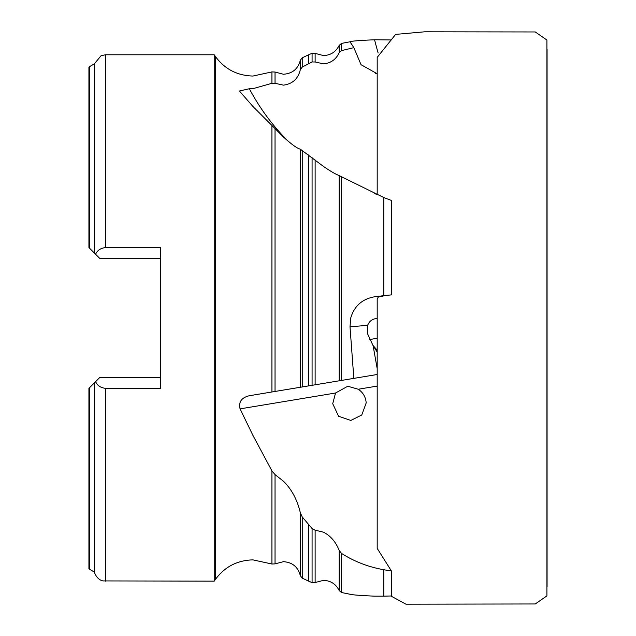 <?xml version="1.0" encoding="UTF-8"?>
<svg xmlns="http://www.w3.org/2000/svg" width="636" height="636" viewBox="0 0 636 636"><rect width="100%" height="100%" fill="white"/><g stroke="black" fill="none" stroke-linecap="round" stroke-linejoin="round"><path stroke-width="0.95" d="M390.854 595.988L405.991 604.2L535.258 603.962L546.92 595.884L546.92 40.036L535.258 31.959L424.753 31.8L395.632 34.392L377.196 57.375L377.196 194.839M377.196 73.728L361.041 64.697L353.839 47.66L341.532 50.618L339.179 52.709C336.039 59.458 330.807 63.171 323.493 63.862L315.13 61.978L312.085 61.954L302.235 67.098L300.311 69.753C298.133 78.808 292.512 83.944 283.441 85.152L275.038 83.284L271.93 83.308L252.929 88.682L249.376 88.738A217.409 214.475 90 0 0 287.925 140.985M383.794 197.558L383.794 295.661L391.402 294.881L391.402 200.435L383.794 197.558L341.532 176.768L341.532 380.415L377.196 374.493L249.376 395.727C241.561 397.564 238.46 401.944 240.074 408.868L252.929 435.39L271.93 470.894L275.038 474.583L275.038 563.878L283.441 561.675C292.409 562.311 298.03 566.97 300.311 575.66L300.311 512.688C297.219 499.65 291.59 489.156 283.441 481.221L275.038 474.583M383.794 569.753L383.794 596.163L391.402 595.972L391.402 570.969L383.794 569.753C368.347 566.97 354.26 561.524 341.532 553.415L339.179 550.394C335.76 541.856 330.537 535.79 323.493 532.189L315.13 530.178L312.085 528.564L302.235 516.949L300.311 512.688M341.532 176.768L339.179 175.544C335.76 174.312 330.537 171.275 323.493 166.449L300.311 149.174C297.219 148.45 291.59 144.396 283.441 137.002L252.929 106.458L240.074 91.783L239.518 90.972L249.376 88.738M546.92 595.177L546.92 581.105M546.92 40.744L546.92 54.815M332.723 403.725L338.606 416.27L350.826 420.436L361.757 414.99L366.201 402.93C365.7 397.031 363.053 392.468 358.251 389.24L347.765 386.243L335.546 393.008L332.723 403.725M353.839 378.372L350.007 326.745L367.672 325.378A10.097 9.977 -165.6 0 1 377.196 318.525M353.839 47.66L350.007 41.785C350.269 41.189 358.458 40.513 374.572 39.758A28.604 2.131 -105 0 0 376.075 45.553A28.604 2.131 -105 0 0 378.142 53.003M89.485 387.761L89.485 569.244L88.921 568.783L88.921 388.334L95.599 381.656C97.388 385.607 100.695 387.825 105.512 388.326L160.439 388.326L160.439 247.595L105.512 247.595C100.679 248.112 97.372 250.33 95.599 254.265L88.921 247.587L88.921 67.138L89.485 66.677L89.485 248.159M214.213 54.776L214.213 581.145L215.437 579.396L215.437 56.524L214.213 54.776L105.512 54.776L105.512 247.595M383.794 295.661L374.572 296.789C362.258 298.944 354.316 306.003 350.738 317.96L350.007 326.745M391.402 39.949L374.572 39.758M252.929 395.131L271.93 391.975L271.93 125.213M275.038 128.369L275.038 391.458L300.311 387.26L300.311 149.174M315.13 159.97L315.13 384.804L339.179 380.805L339.179 175.544M391.402 570.969L377.196 548.391L377.196 298.864L378.293 297.076L385.71 295.454M375.693 73.418A10.097 1.495 -177.8 0 0 377.196 73.49M341.532 50.618L341.532 43.415L350.007 41.785M383.794 596.163L374.572 596.163C358.458 595.407 350.269 594.732 350.007 594.135M377.196 368.697L373.109 345.69L377.196 352.098M367.672 325.378L367.688 334.035L373.109 345.69M94.311 382.944L94.311 572.042C97.356 580.819 103.851 581.066 103.263 580.922L214.213 581.145M88.921 455.559L88.921 388.334M105.512 54.776L101.1 55.666L94.311 63.878L94.311 252.977M95.599 381.656L99.788 377.458L160.439 377.458M160.439 258.455L99.788 258.455L95.599 254.265M300.311 69.753L300.311 60.261C298.03 68.95 292.409 73.609 283.441 74.245L275.038 72.043L275.038 83.284M339.179 52.709L339.179 45.363C335.959 51.858 330.736 55.253 323.493 55.571L315.13 53.392L315.13 61.978M315.13 530.178L315.13 582.528L323.493 580.35C330.736 580.668 335.959 584.063 339.179 590.55L339.179 550.394M271.93 83.308L271.93 71.916L252.929 76.042C237.26 75.636 224.762 69.133 215.437 56.524M275.038 563.878L271.93 564.005L271.93 470.894M302.235 150.342L302.235 386.942M308.38 154.914L308.38 385.925M312.085 385.313L312.085 157.585M369.818 339.497L377.196 338.273M374.246 193.559A217.409 214.475 90 0 0 377.196 194.473M335.546 393.008L240.074 408.868M377.196 386.092L358.251 389.24M377.474 296.416A28.604 7.401 -94.4 0 1 378.293 297.076M341.532 553.415L341.532 592.506L339.179 590.55M377.196 350.237L372.776 345.133M308.38 524.374L308.38 581.002L302.235 578.132L300.311 575.66M302.235 516.949L302.235 578.132M315.13 582.528L312.085 582.671L312.085 528.564M302.235 67.098L302.235 57.789L308.38 54.919L308.38 63.854M312.085 61.954L312.085 53.249L308.38 54.919M105.512 388.326L105.512 581.145M271.93 564.005L252.929 559.879C237.26 560.284 224.762 566.787 215.437 579.396M547.079 586.662L547.079 49.258M350.738 594.406L341.532 592.506M312.085 582.671L308.38 581.002M302.235 57.789L300.311 60.261M341.532 43.415L339.179 45.363M315.13 53.392L312.085 53.249M275.038 72.043L271.93 71.916M89.485 569.244L94.311 572.042M89.485 66.677L94.311 63.878"/></g></svg>
